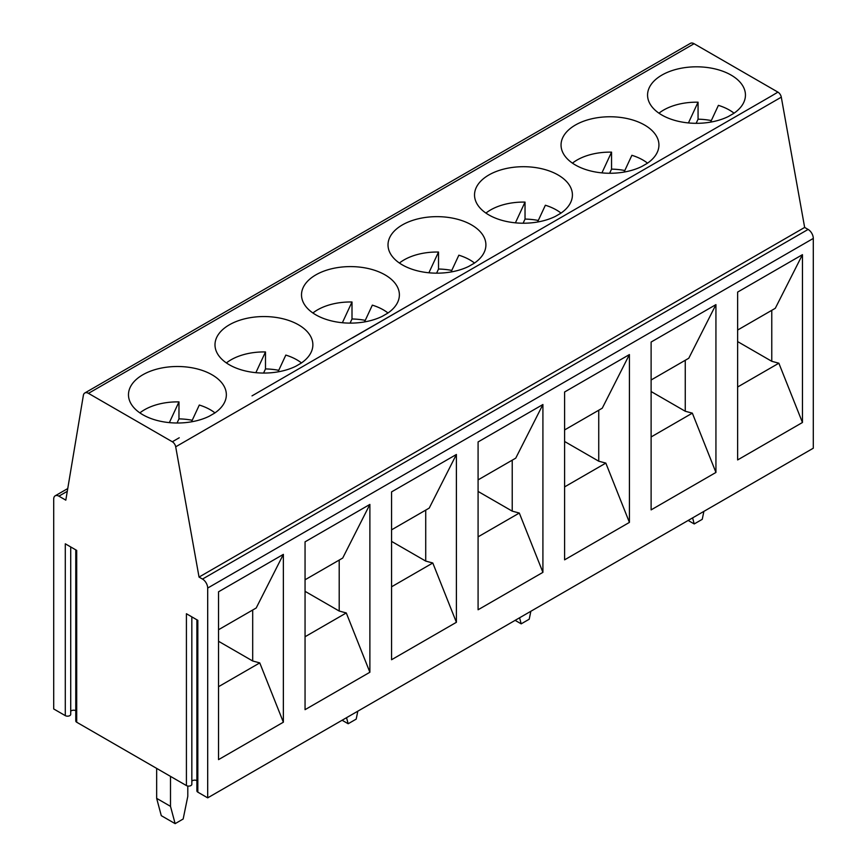 <?xml version="1.0" encoding="UTF-8"?>
<svg xmlns="http://www.w3.org/2000/svg" width="867" height="867" viewBox="0 0 867 867"><rect width="100%" height="100%" fill="white"/><g stroke="black" fill="none" stroke-linecap="round" stroke-linejoin="round"><path stroke-width="1.3" d="M84.803 392.989L690.414 43.35A7.337 4.237 60 0 1 694.077 43.718L777.927 92.13A4.899 2.829 60 0 1 781.297 97.169L804.652 227.436L808.109 229.43A7.337 4.237 60 0 1 813.3 238.425L813.3 448.206L207.69 797.857L207.69 588.064A7.337 4.237 -120 0 0 202.499 579.069L199.042 577.075L175.698 446.808A4.899 2.829 -120 0 0 172.327 441.769L88.467 393.358A7.337 4.237 -120 0 0 84.803 392.989A7.337 4.237 -120 0 0 83.362 395.363L65.805 500.151L58.891 496.162A7.337 4.237 -120 0 0 55.217 495.794A7.337 4.237 -120 0 0 53.7 499.154L53.7 708.946L65.296 715.643A3.186 1.832 0 0 0 68.753 716.034A3.186 1.832 0 0 0 70.726 714.343A3.186 1.832 0 0 0 70.715 714.256L70.715 546.947L70.726 714.343M196.896 619.797L196.896 790.867A3.186 1.832 0 0 0 197.828 792.156L207.69 797.857M191.845 781.189A3.186 1.832 180 0 1 196.896 780.636M75.776 549.862L75.776 720.932A3.186 1.832 0 0 0 76.708 722.233L186.416 785.567A3.186 1.832 0 0 0 189.884 785.968A3.186 1.832 0 0 0 191.845 784.267A3.186 1.832 0 0 0 191.835 784.18L191.835 616.87L191.845 784.267M70.726 711.254A3.186 1.832 180 0 1 75.776 710.702M391.57 491.892L391.57 659.722L456.4 622.3L456.4 454.471L391.57 491.892M305.054 541.842L305.054 709.672L369.884 672.25L369.884 504.421L305.054 541.842M218.538 591.793L218.538 759.622L283.368 722.2L283.368 554.371L218.538 591.793M737.633 292.092L737.633 459.933L802.452 422.5L802.452 254.67L737.633 292.092M651.117 342.042L651.117 509.883L715.936 472.45L715.936 304.62L651.117 342.042M564.601 391.992L564.601 559.833L629.42 522.4L629.42 354.57L564.601 391.992M478.085 441.942L478.085 609.772L542.915 572.35L542.915 404.521L478.085 441.942M305.054 579.785L342.714 558.045L369.884 504.421L369.873 672.239L346.28 612.947L305.054 636.746M352.37 337.935A4.899 2.829 -120 0 0 352.273 337.87L425.047 295.972L352.37 337.935M352.273 337.87L252.015 395.872M698.434 138.135L771.11 96.183L698.434 138.135A4.899 2.829 -120 0 0 698.336 138.081L698.434 138.135M611.918 188.085L684.594 146.133L611.918 188.085A4.899 2.829 -120 0 0 611.82 188.031L611.918 188.085M525.402 238.035L598.078 196.072L525.402 238.035A4.899 2.829 -120 0 0 525.304 237.981L525.402 238.035M438.886 287.985L511.563 246.033L438.886 287.985A4.899 2.829 -120 0 0 438.789 287.931L438.886 287.985M804.652 227.436L199.042 577.075M382.314 316.303L387.582 313.258A48.942 28.253 0 0 0 399.384 294.856A48.942 28.253 0 0 0 350.441 266.603A48.942 28.253 0 0 0 301.51 294.856A48.942 28.253 0 0 0 330.013 320.541A48.942 28.253 0 0 0 382.314 316.303M777.927 92.13L771.11 96.183M698.336 138.081L684.594 146.133M611.82 188.031L598.078 196.072M525.304 237.981L511.563 246.033M438.789 287.931L425.047 295.972M295.799 366.253L301.066 363.208A48.942 28.253 0 0 0 312.868 344.806A48.942 28.253 0 0 0 263.926 316.553A48.942 28.253 0 0 0 214.994 344.806A48.942 28.253 0 0 0 243.497 370.48A48.942 28.253 0 0 0 295.799 366.253M209.283 416.203L214.55 413.158A48.942 28.253 0 0 0 226.352 394.756A48.942 28.253 0 0 0 177.41 366.503A48.942 28.253 0 0 0 128.479 394.756A48.942 28.253 0 0 0 156.981 420.43A48.942 28.253 0 0 0 209.283 416.203M728.378 116.503L733.645 113.469A48.942 28.253 0 0 0 745.447 95.067A48.942 28.253 0 0 0 696.504 66.813A48.942 28.253 0 0 0 647.562 95.067A48.942 28.253 0 0 0 676.065 120.741A48.942 28.253 0 0 0 728.378 116.503M641.862 166.453L647.129 163.419A48.942 28.253 0 0 0 658.931 145.017A48.942 28.253 0 0 0 609.989 116.763A48.942 28.253 0 0 0 561.047 145.017A48.942 28.253 0 0 0 589.56 170.691A48.942 28.253 0 0 0 641.862 166.453M555.346 216.403L560.613 213.369A48.942 28.253 0 0 0 572.415 194.967A48.942 28.253 0 0 0 523.473 166.702A48.942 28.253 0 0 0 474.531 194.967A48.942 28.253 0 0 0 503.044 220.641A48.942 28.253 0 0 0 555.346 216.403M468.83 266.353L474.097 263.319A48.942 28.253 0 0 0 485.899 244.917A48.942 28.253 0 0 0 436.957 216.652A48.942 28.253 0 0 0 388.015 244.917A48.942 28.253 0 0 0 416.528 270.591A48.942 28.253 0 0 0 468.83 266.353M387.983 312.987A46.493 26.844 180 0 0 372.333 305.141L364.541 321.917M350.084 323.12L352.002 318.98A46.493 26.844 180 0 1 362.482 319.88A46.493 26.844 180 0 1 365.267 320.367M312.911 312.987A46.493 26.844 180 0 1 352.002 301.998L352.002 318.98M342.378 322.73L352.002 301.998M530.842 611.289L529.217 619.222L521.186 623.85L519.571 617.792M521.186 623.85L515.139 620.36M197.828 792.156L197.828 620.328L186.416 613.738L186.416 785.567M76.708 722.233L76.708 550.404L65.296 543.815L65.296 715.643M771.771 310.332L771.771 361.301L778.859 363.208L737.633 387.007M771.771 361.301L737.633 341.587M156.656 768.39L156.656 798.355L161.284 815.663L175.134 823.65L183.165 819.012L187.792 796.361L187.792 786.033M218.538 629.735L256.199 607.995L283.368 554.371L283.357 722.189L259.764 662.897L218.538 686.697M252.687 610.021L252.687 660.99L259.764 662.897M252.687 660.99L218.538 641.277M139.88 412.887A46.493 26.844 180 0 1 178.97 401.898L169.347 422.63M609.631 173.27L611.549 169.13A46.493 26.844 180 0 1 622.029 170.03A46.493 26.844 180 0 1 624.814 170.517M624.088 172.067L631.88 155.301A46.493 26.844 180 0 1 647.53 163.148M572.448 163.148A46.493 26.844 180 0 1 611.549 152.148L611.549 169.13M601.926 172.88L611.549 152.148M658.963 113.198A46.493 26.844 180 0 1 698.065 102.198L688.441 122.93M692.603 517.902L694.218 523.95L702.248 519.322L703.874 511.389M598.739 410.232L598.739 461.201L605.827 463.097L564.601 486.896M598.739 461.201L564.601 441.487M694.218 523.95L688.16 520.46M696.147 123.32L698.065 119.191A46.493 26.844 180 0 1 708.545 120.09A46.493 26.844 180 0 1 711.33 120.567M710.604 122.117L718.396 105.351A46.493 26.844 180 0 1 734.046 113.198M698.065 119.191L698.065 102.198M685.255 360.282L685.255 411.251L651.117 391.537M685.255 411.251L692.343 413.147L651.117 436.957M651.117 379.995L688.777 358.244L715.936 304.631L715.936 472.45L692.343 413.147M737.633 330.045L775.293 308.294L802.452 254.67L802.452 422.5L778.859 363.208M436.6 273.17L438.518 269.03A46.493 26.844 180 0 1 448.998 269.93A46.493 26.844 180 0 1 451.783 270.417M451.057 271.967L458.849 255.191A46.493 26.844 180 0 1 474.498 263.037M399.416 263.037A46.493 26.844 180 0 1 438.518 252.048L438.518 269.03M428.894 272.78L438.518 252.048M485.932 213.087A46.493 26.844 180 0 1 525.034 202.098L515.41 222.83M523.115 223.22L525.034 219.08A46.493 26.844 180 0 1 535.513 219.98A46.493 26.844 180 0 1 538.299 220.467M537.573 222.017L545.365 205.241A46.493 26.844 180 0 1 561.014 213.087M525.034 219.08L525.034 202.098M512.224 460.182L512.224 511.14L478.085 491.437M512.224 511.14L519.311 513.047L478.085 536.846M425.719 510.121L425.719 561.09L391.57 541.387M391.57 529.835L429.23 508.095L456.4 454.471M339.203 560.071L339.203 611.04L305.054 591.327M456.4 622.3L456.389 454.471M425.719 561.09L432.796 562.997L391.57 586.796M456.389 622.289L432.796 562.997M263.568 373.07L265.486 368.93A46.493 26.844 180 0 1 275.966 369.83A46.493 26.844 180 0 1 278.751 370.317M278.025 371.867L285.817 355.091A46.493 26.844 180 0 1 301.467 362.937M226.395 362.937A46.493 26.844 180 0 1 265.486 351.948L265.486 368.93M255.863 372.68L265.486 351.948M346.54 717.692L348.166 723.75L356.196 719.111L357.811 711.189M348.166 723.75L342.107 720.249M339.203 611.04L346.28 612.947M177.052 423.009L178.97 418.88L178.97 401.898M178.97 418.88A46.493 26.844 180 0 1 189.45 419.78A46.493 26.844 180 0 1 192.236 420.267M214.951 412.887A46.493 26.844 180 0 0 199.302 405.041L191.509 421.817M170.496 776.377L170.496 806.343L156.656 798.355M175.134 823.65L170.496 806.343M478.085 479.885L515.746 458.144L542.915 404.521L542.905 572.35L519.311 513.047M564.601 429.934L602.262 408.194L629.42 354.57L629.42 522.4L605.827 463.097M813.3 238.425L207.69 588.064M172.327 441.769L179.241 437.77M781.297 97.169L175.698 446.808M694.077 43.718L88.467 393.358M808.109 229.43L202.499 579.069M58.891 496.162L67.29 491.307M67.756 488.555L55.217 495.794"/></g></svg>
